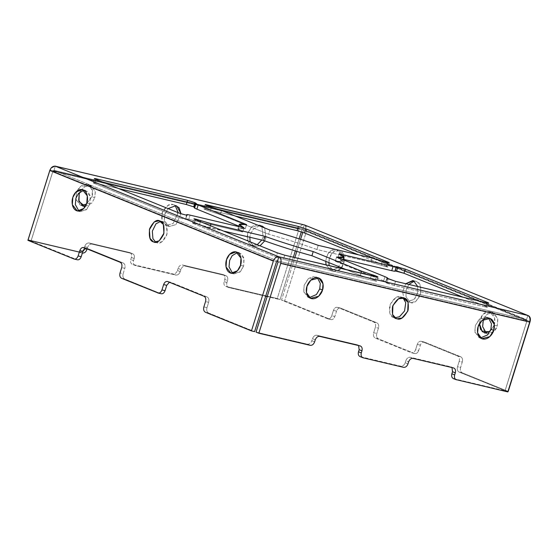 <?xml version="1.0" encoding="UTF-8"?>
<svg xmlns="http://www.w3.org/2000/svg" width="558" height="558" viewBox="0 0 558 558"><rect width="100%" height="100%" fill="white"/><g stroke="black" fill="none" stroke-linecap="round" stroke-linejoin="round"><path stroke-width="0.42" stroke-dasharray="2.79 2.09" d="M194.756 207.611L194.393 207.151L195.028 207.569L196.06 203.447L194.756 207.611L194.219 207.702M387.552 262.581L386.241 266.752L381.086 265.231L382.397 261.067L381.086 265.231L370.784 262.204L372.088 258.033L370.784 262.204L316.902 249.503L318.206 245.332L316.902 249.503C301.222 243.888 285.131 238.803 268.614 234.248L269.926 230.084L268.614 234.248L220.229 214.649L221.54 210.478L220.229 214.649L210.213 211.259C205.923 210.108 201.305 207.911 205.602 209.062L206.906 204.891L205.602 209.062L235.357 216.079L205.602 209.062C201.305 207.911 205.923 210.108 210.213 211.259L211.517 207.088L210.213 211.259L220.229 214.649L268.614 234.248C285.131 238.803 301.222 243.888 316.902 249.503L370.784 262.204L386.241 266.752L387.552 262.581M377.975 276.991L376.671 281.155L374.941 280.932C379.231 282.083 374.613 279.893 370.324 278.742L371.307 275.603L370.324 278.742L360.308 275.352L360.991 273.169L360.308 275.352L346.483 269.751L360.308 275.352L370.324 278.742C374.613 279.893 379.231 282.083 374.941 280.932L283.443 259.365L276.057 257.036L193.898 223.751L195.202 219.58L193.898 223.751C192.036 222.956 192.168 222.788 194.296 223.249L195.6 219.078L194.296 223.249L199.45 224.762L200.413 221.686L199.45 224.762L223.451 231.026L209.759 227.797L210.401 225.732L209.759 227.797L194.296 223.249C192.168 222.788 192.036 222.956 193.898 223.751C192.036 222.956 192.168 222.788 194.296 223.249M486.13 306.558C487.985 307.353 487.852 307.514 485.732 307.053C487.852 307.514 487.985 307.353 486.13 306.558L487.434 302.387L486.13 306.558L463.189 297.261L486.13 306.558C487.985 307.353 487.852 307.514 485.732 307.053L394.234 285.487L395.538 281.316L394.234 285.487L386.847 283.15L388.159 278.979L386.847 283.15L385.78 282.383L387.092 278.219L385.78 282.383L386.317 282.292L387.629 278.128M394.966 270.86L396.278 266.689L395.21 271.139M397.052 318.799L393.411 317.397L389.749 313.415L390.133 304.319L395.817 297.616L400.79 296.821L402.96 297.839L400.79 296.821C397.296 295.363 393.613 298.223 389.742 305.414C388.891 313.31 390.391 317.39 394.255 317.669L395.413 318.137M394.883 317.781L394.255 317.669L394.883 317.781M480.466 337.96L478.994 337.576L474.844 331.787L475.325 325.586L479.176 319.378L487.218 317.265L488.543 318.018L484.184 316.888L479.789 318.855L475.325 325.586L474.991 332.505L480.466 337.96M309.299 297.602L307.828 297.226L303.678 291.436L304.159 285.236L308.009 279.028L316.051 276.914L317.376 277.668L313.017 276.538L308.623 278.505L304.159 285.236L303.824 292.155L309.299 297.602M153.401 241.837L154.936 242.2M160.683 221.359L163.048 221.721L166.437 225.174L167.058 233.921L162.28 241.614L157.265 242.807L156.512 242.57C159.63 244.502 163.048 241.97 166.765 234.974C167.777 226.89 166.535 222.468 163.048 221.721L160.683 221.359M243.616 266.11L240.54 271.516L234.116 273.943L232.616 273.329L239.954 272.088L243.616 266.11L240.505 265.378L243.616 266.11L243.902 257.991L241.558 253.918L237.534 252.495L239.145 252.621L244.104 258.87L243.616 266.11M89.915 203.844L86.839 209.243L80.415 211.677L78.915 211.064L86.253 209.815L89.915 203.844L86.804 203.105L89.915 203.844L90.201 195.725L87.857 191.645L83.826 190.229L85.444 190.348L90.403 196.597L89.915 203.844M208.469 312.947L254.581 331.633L208.469 312.947L205.358 312.215L208.469 312.947C206.865 312.006 206.369 310.234 206.976 307.646L203.865 306.914L206.976 307.646C206.369 310.234 206.865 312.006 208.469 312.947M383.646 280.855L335.26 261.249L336.572 257.085L335.26 261.249L342.535 261.381L337.855 257.991L339.166 253.827L337.855 257.991L343.205 259.254L337.855 257.991C344.816 261.549 343.951 262.637 335.26 261.249L383.646 280.855L384.957 276.684L383.646 280.855C386.199 281.902 386.91 282.411 385.78 282.383C386.91 282.411 386.199 281.902 383.646 280.855M485.732 307.053L487.036 302.882L485.732 307.053L394.234 285.487L385.515 282.432L386.82 278.261M374.941 280.932L376.245 276.768L374.941 280.932L283.443 259.365L284.747 255.194L283.443 259.365L276.057 257.036L277.368 252.865L276.057 257.036L193.898 223.751M205.17 204.674L203.865 208.838L205.602 209.062M386.638 266.25L358.389 254.804L386.638 266.25L387.95 262.079L386.638 266.25C388.501 267.045 388.368 267.212 386.241 266.752C388.368 267.212 388.501 267.045 386.638 266.25C388.501 267.045 388.368 267.212 386.241 266.752M186.637 214.691L185.57 219.141C184.858 218.59 185.933 218.645 188.799 219.301L242.681 232.002C235.72 228.445 236.585 227.364 245.276 228.745L238.782 226.116L245.276 228.745L246.58 224.581L245.276 228.745L238.001 228.62L242.681 232.002L243.986 227.838L242.681 232.002L188.799 219.301L190.104 215.137L188.799 219.301C185.933 218.645 184.858 218.59 185.57 219.141L186.993 215.116M94.414 183.442L176.572 216.727C178.769 217.773 187.767 220.187 185.57 219.141C187.767 220.187 178.769 217.773 176.572 216.727L177.876 212.556L176.572 216.727L94.414 183.442L95.718 179.271L94.414 183.442C92.551 182.647 92.684 182.48 94.811 182.947L96.116 178.776L94.811 182.947L118.659 188.569L94.811 182.947C92.684 182.48 92.551 182.647 94.414 183.442C92.551 182.647 92.684 182.48 94.811 182.947M453.675 378.687L505.025 390.788L507.822 391.925L505.025 390.788L526.905 320.955L526.536 319.629L302.973 229.059L526.619 319.657L526.989 320.857L526.536 319.629L527.84 315.465L526.536 319.629L526.905 320.955L505.025 390.788L453.675 378.687L455.809 379.552L453.333 378.575M416.686 281.518L420.076 284.964L420.697 293.717L415.919 301.404L410.904 302.603L410.151 302.359L405.994 296.612L406.098 290.341L408.854 284.454L406.098 290.341L405.994 296.612L410.151 302.359C413.269 304.291 416.686 301.759 420.404 294.77C421.416 286.679 420.174 282.264 416.686 281.518L413.569 280.786L416.686 281.518M405.743 283.722L402.646 291.771L403.971 298.795L402.646 291.771L405.743 283.722M404.766 299.939L407.793 301.871L414.768 298.816L417.6 292.908L417.733 286.547L417.468 293.438L414.169 299.493L407.04 301.627L404.766 299.939M483.284 320.243C482.042 323.18 481.875 331.257 487.001 333.496C492.219 335.449 496.578 329.067 497.255 325.907L494.144 325.168L497.255 325.907L497.869 319.455L494.172 312.961L487.441 313.854L483.633 319.246L486.862 314.342L492.784 312.41L497.743 318.66L497.255 325.907L494.179 331.306L487.755 333.74L486.255 333.126M494.144 325.168L494.632 317.927L489.673 311.678L483.249 314.105L480.173 319.511L479.455 323.689L480.173 319.511C480.843 316.344 485.209 309.962 490.419 311.915C495.546 314.154 495.378 322.238 494.144 325.168L489.924 331.605L494.144 325.168M328.857 262.609L329.583 257.977L332.659 252.572L339.083 250.144L344.042 256.394L343.554 263.634L340.478 269.04L334.054 271.467L329.185 265.671M334.919 249.273L329.185 252.23L326.465 257.238C327.141 254.078 331.508 247.696 336.718 249.649C341.845 251.888 341.677 259.965 340.443 262.902L338.706 266.598L340.443 262.902L343.554 263.634L340.443 262.902L341.029 256.227L336.969 249.754M326.465 257.238L325.753 261.353L326.465 257.238M326.074 264.938L330.943 270.735L337.883 267.721L331.145 270.776L326.074 264.938M327.651 318.799L281.539 300.12L284.65 300.853L330.761 319.532L327.651 318.799L330.761 319.532L284.65 300.853L281.539 300.12L294.868 257.58L281.539 300.12L327.651 318.799C329.415 319.218 330.782 318.206 331.752 315.765L334.863 316.498C333.893 318.939 332.526 319.95 330.761 319.532L327.651 318.799C329.415 319.218 330.782 318.206 331.752 315.765L333.426 310.415L336.537 311.148L334.863 316.498L336.537 311.148C337.499 308.707 338.866 307.695 340.638 308.114C338.866 307.695 337.499 308.707 336.537 311.148L333.426 310.415L331.752 315.765L334.863 316.498C333.893 318.939 332.526 319.95 330.761 319.532M54 170.364L277.57 260.942L54 170.364L52.898 171.222L31.011 241.056L77.123 259.742L31.011 241.056L27.9 240.324L31.011 241.056L52.898 171.222L54 170.364L55.305 166.2L54 170.364L302.973 229.059L303.419 230.287L526.989 320.857L303.419 230.287L302.973 229.059L53.924 170.343L302.896 229.038L301.948 229.819L302.973 229.059L304.277 224.888C302.066 224.365 300.357 225.634 299.151 228.689L50.178 169.995L28.298 239.828L79.648 251.93L82.445 253.067L31.095 240.958L28.298 239.828L31.095 240.958L52.975 171.125L301.948 229.819L52.975 171.125L54 170.364L52.975 171.125L31.095 240.958L82.445 253.067L79.648 251.93L28.298 239.828L50.178 169.995L51.224 167.888L50.178 169.995L299.151 228.689L277.263 298.516L280.06 299.653L267.177 296.612L280.06 299.653L293.355 257.224L280.06 299.653L277.263 298.516L225.913 286.414L277.263 298.516L299.151 228.689C300.357 225.634 302.066 224.365 304.277 224.888L302.973 229.059L526.536 319.629L277.57 260.942L526.536 319.629M173.036 204.549L175.826 205.686L173.036 204.549C169.541 203.091 165.859 205.958 161.987 213.142C161.129 221.038 162.636 225.125 166.5 225.397L165.656 225.125L161.987 221.142L162.378 212.047L168.056 205.344L173.036 204.549M178.204 212.689L173.14 223.5L166.5 225.397L173.14 223.5L178.204 212.689M168.091 208.594L164.882 213.965L164.233 220.103L168.446 226.262L169.297 226.527L175.979 224.588L181.001 213.672L175.979 224.588L169.297 226.527L164.408 221.024L164.708 214.516L168.091 208.594M263.132 236.983L261.772 240.059L263.132 236.983L265.922 238.113L264.701 227.964L265.922 238.113L263.132 236.983L261.904 226.834L263.132 236.983M257.21 244.697L251.239 245.304L247.082 239.515L247.571 233.314L251.421 227.106L259.463 225L260.788 225.746L256.422 224.616L252.035 226.583L247.571 233.314L248.017 242.298L251.93 245.534L257.21 244.697M259.226 225.746L253.137 229.366L250.361 234.451L249.782 237.227L250.361 234.451L253.137 229.366L259.226 225.746M250.158 241.844L254.029 246.434L260.007 245.834L253.911 246.385L250.158 241.844M264.736 240.889L265.922 238.113L264.736 240.889M91.965 196.632L86.455 204.109L91.965 196.632L94.755 197.762L95.244 191.568L91.093 185.779L84.425 186.797L80.157 191.743L84.774 186.581L91.784 186.114L95.299 191.931L94.755 197.762L91.965 196.632C93.235 193.654 93.165 185.877 87.453 184.377C81.649 183.157 77.046 189.839 76.404 192.963L80.254 186.756L88.297 184.642L92.454 190.431L91.965 196.632M81.545 205.33L80.073 204.953L75.916 199.164L76.404 192.963L76.069 199.883L81.545 205.33M85.262 206.509L91.784 203.084L94.755 197.762L91.784 203.084L85.262 206.509M228.71 287.544C226.918 286.84 226.318 285.208 226.904 282.641C226.318 285.208 226.918 286.84 228.71 287.544L265.664 296.256L228.71 287.544L225.913 286.414C224.121 285.71 223.521 284.071 224.114 281.511C223.521 284.071 224.121 285.71 225.913 286.414M226.904 282.641L224.114 281.511L226.904 282.641L227.559 280.555L224.762 279.425L224.114 281.511L224.762 279.425L227.559 280.555C228.145 277.996 227.545 276.363 225.753 275.659L222.956 274.522L226.095 275.764L185.298 266.117L182.501 264.987L222.956 274.522C224.755 275.233 225.355 276.866 224.762 279.425C225.355 276.866 224.755 275.233 222.956 274.522L225.753 275.659C227.545 276.363 228.145 277.996 227.559 280.555L226.904 282.641M222.956 274.522L182.501 264.987C180.541 264.806 179.069 265.957 178.086 268.419C179.069 265.957 180.541 264.806 182.501 264.987L185.298 266.117C183.338 265.943 181.866 267.087 180.876 269.556L178.086 268.419L180.876 269.556L180.227 271.641L177.43 270.504L178.086 268.419L177.43 270.504L180.227 271.641C179.237 274.104 177.765 275.254 175.805 275.073L173.008 273.943C174.968 274.118 176.447 272.974 177.43 270.504C176.447 272.974 174.968 274.118 173.008 273.943L175.805 275.073L135.35 265.538L132.553 264.401L173.008 273.943L132.553 264.401C130.76 263.697 130.16 262.065 130.746 259.505L131.402 257.419C131.988 254.853 131.388 253.22 129.596 252.516L89.141 242.974C87.181 242.8 85.702 243.944 84.718 246.413L84.063 248.498C83.079 250.967 81.608 252.111 79.648 251.93C81.608 252.111 83.079 250.967 84.063 248.498L84.718 246.413C85.702 243.944 87.181 242.8 89.141 242.974L129.596 252.516L132.727 253.751L129.596 252.516C131.388 253.22 131.988 254.853 131.402 257.419L130.746 259.505C130.16 262.065 130.76 263.697 132.553 264.401L135.35 265.538L132.553 264.401M135.35 265.538C133.55 264.827 132.95 263.195 133.543 260.635L130.746 259.505L133.543 260.635L134.192 258.549L131.402 257.419L134.192 258.549C134.785 255.989 134.185 254.35 132.392 253.646L91.931 244.111L89.141 242.974L91.931 244.111C89.971 243.93 88.499 245.074 87.515 247.543L84.718 246.413L87.515 247.543L87.09 248.882L87.515 247.543C88.499 245.074 89.971 243.93 91.931 244.111L132.392 253.646C134.185 254.35 134.785 255.989 134.192 258.549L133.543 260.635C132.95 263.195 133.55 264.827 135.35 265.538L175.805 275.073C177.765 275.254 179.237 274.104 180.227 271.641L180.876 269.556C181.866 267.087 183.338 265.943 185.298 266.117L225.753 275.659M129.596 252.516L132.392 253.646M86.86 249.628L84.063 248.498L86.86 249.628M295.322 250.954L299.123 238.824L295.322 250.954M301.313 231.835L301.948 229.819L301.313 231.835M305.1 225.223L306.537 231.019L284.65 300.853L306.537 231.019C307.27 227.817 306.516 225.774 304.277 224.888M296.807 251.4L300.595 239.305L296.807 251.4M302.778 232.33L303.419 230.287L302.778 232.33M530.1 321.589L306.537 231.019L530.1 321.589M421.36 341.343C419.595 340.924 418.228 341.942 417.258 344.384C418.228 341.942 419.595 340.924 421.36 341.343L457.693 356.06C459.297 357.008 459.792 358.78 459.178 361.361L457.504 366.711C456.897 369.298 457.393 371.063 458.99 372.012L505.102 390.691L508.212 391.423L462.108 372.744L508.212 391.423L505.102 390.691L458.99 372.012L462.108 372.744L458.99 372.012C457.393 371.063 456.897 369.298 457.504 366.711L460.615 367.443C460.008 370.031 460.503 371.795 462.108 372.744C460.503 371.795 460.008 370.031 460.615 367.443L457.504 366.711L459.178 361.361L462.289 362.1L460.615 367.443L462.289 362.1L459.178 361.361C459.792 358.78 459.297 357.008 457.693 356.06L460.803 356.799C462.408 357.741 462.903 359.512 462.289 362.1C462.903 359.512 462.408 357.741 460.803 356.799L457.693 356.06L421.36 341.343L424.478 342.075L460.803 356.799L424.478 342.075L421.06 341.252L424.478 342.075C422.706 341.663 421.339 342.675 420.376 345.116C421.339 342.675 422.706 341.663 424.478 342.075M417.258 344.384L420.376 345.116L417.258 344.384L415.584 349.726L418.695 350.459L420.376 345.116L418.695 350.459L415.584 349.726C414.622 352.168 413.255 353.179 411.483 352.761L414.901 353.591L411.483 352.761L375.157 338.043L378.268 338.783L414.594 353.5C416.366 353.918 417.733 352.9 418.695 350.459C417.733 352.9 416.366 353.918 414.594 353.5L411.483 352.761C413.255 353.179 414.622 352.168 415.584 349.726L417.258 344.384M414.594 353.5L378.268 338.783C376.664 337.834 376.169 336.062 376.783 333.475L378.457 328.132C379.063 325.544 378.568 323.779 376.964 322.831L340.638 308.114L376.964 322.831C378.568 323.779 379.063 325.544 378.457 328.132L376.783 333.475C376.169 336.062 376.664 337.834 378.268 338.783L375.157 338.043C373.553 337.095 373.058 335.33 373.665 332.742L376.783 333.475L373.665 332.742L375.346 327.4L378.457 328.132L375.346 327.4C375.952 324.812 375.457 323.047 373.853 322.099L376.964 322.831L373.853 322.099L337.527 307.381L340.638 308.114L337.227 307.284L340.638 308.114M343.554 263.634C344.788 260.698 344.963 252.621 339.836 250.382C334.619 248.429 330.252 254.811 329.583 257.977C328.341 260.907 328.174 268.991 333.3 271.23C338.518 273.183 342.877 266.801 343.554 263.634M337.527 307.381C335.756 306.963 334.388 307.974 333.426 310.415C334.388 307.974 335.756 306.963 337.527 307.381L373.853 322.099C375.457 323.047 375.952 324.812 375.346 327.4L373.665 332.742C373.058 335.33 373.553 337.095 375.157 338.043L411.483 352.761M505.102 390.691L526.989 320.857L505.102 390.691M77.123 259.742L74.012 259.003L77.123 259.742M85.569 248.268L86.999 248.317L83.888 247.585L86.999 248.317L123.332 263.041L120.214 262.302L123.332 263.041C124.929 263.983 125.424 265.754 124.818 268.342L121.707 267.603L124.818 268.342L123.144 273.685L120.033 272.953L123.144 273.685C122.53 276.273 123.025 278.037 124.629 278.986L121.518 278.254L124.629 278.986L160.962 293.703L157.844 292.971L160.962 293.703L124.629 278.986C123.025 278.037 122.53 276.273 123.144 273.685L124.818 268.342C125.424 265.754 124.929 263.983 123.332 263.041L86.999 248.317L85.569 248.268M169.402 282.229L170.839 282.285L167.728 281.553L170.839 282.285L207.164 297.002L204.054 296.27L207.164 297.002C208.769 297.951 209.264 299.716 208.657 302.303L205.539 301.571L208.657 302.303L206.976 307.646L208.657 302.303C209.264 299.716 208.769 297.951 207.164 297.002L170.839 282.285L169.402 282.229M52.898 171.222L276.461 261.8L52.898 171.222M256.052 332.101L307.402 344.202L310.199 345.332L307.402 344.202C309.362 344.384 310.841 343.233 311.824 340.771L314.614 341.901L311.824 340.771L312.48 338.685L315.27 339.815L312.48 338.685C313.463 336.216 314.935 335.072 316.895 335.246L319.692 336.383L316.895 335.246L357.35 344.788L360.147 345.918L357.35 344.788L358.606 345.555L357.35 344.788L316.895 335.246C314.935 335.072 313.463 336.216 312.48 338.685L311.824 340.771C310.841 343.233 309.362 344.384 307.402 344.202L256.052 332.101M360.308 356.674L362.449 357.538L360.308 356.674L400.77 366.215L403.56 367.345L400.77 366.215C402.73 366.39 404.201 365.246 405.185 362.777L407.982 363.907L405.185 362.777L405.84 360.691L408.637 361.828L405.84 360.691C406.824 358.222 408.296 357.078 410.256 357.26L413.053 358.389L410.256 357.26L450.718 366.794L453.508 367.924L450.718 366.794L451.973 367.562L450.718 366.794L410.256 357.26C408.296 357.078 406.824 358.222 405.84 360.691L405.185 362.777C404.201 365.246 402.73 366.39 400.77 366.215L359.973 356.569M277.94 262.267L526.905 320.955L277.94 262.267M196.332 203.398L195.028 207.569M192.559 223.026L193.87 218.855M394.848 270.714L396.152 266.543M404.431 298.223L401.634 297.093M396.208 318.534L393.411 317.397M478.994 337.576L481.791 338.706M487.218 317.265L490.015 318.402M307.828 297.226L310.625 298.356M316.051 276.914L318.848 278.051M154.154 242.074L157.265 242.807M159.183 220.752L162.294 221.484M234.116 273.943L231.005 273.211M239.145 252.621L236.034 251.881M80.415 211.677L77.304 210.938M85.444 190.348L82.333 189.615M343.058 259.714L342.535 261.381M488.773 303.106L487.462 307.277M389.282 262.804L387.977 266.968M238.643 226.576L238.001 228.62M94.379 178.553L93.074 182.724M410.904 302.603L407.793 301.871M415.933 281.274L412.822 280.541M487.755 333.74L484.644 333M492.784 312.41L489.673 311.678M334.054 271.467L330.943 270.735M339.083 250.144L335.972 249.405M173.88 204.821L176.677 205.951M165.656 225.125L168.446 226.262M251.239 245.304L254.029 246.434M259.463 225L262.26 226.13M80.073 204.953L82.863 206.083M88.297 184.642L91.093 185.779M83.588 247.487L86.699 248.226M167.421 281.455L170.539 282.188M357.692 344.893L360.489 346.023M451.052 366.906L453.849 368.036"/><path stroke-width="0.84" d="M194.219 207.702L195.523 203.537L196.06 203.447L194.993 202.68L187.614 200.343L186.302 204.514L118.659 188.569L186.302 204.514L187.614 200.343L96.116 178.776L95.934 179.362L96.116 178.776C93.988 178.309 93.856 178.476 95.718 179.271L177.876 212.556C180.074 213.602 189.078 216.016 186.874 214.969C186.17 214.418 187.244 214.474 190.104 215.137L243.986 227.838L239.305 224.449L246.58 224.581L198.195 204.974C195.649 203.928 194.937 203.412 196.06 203.447L196.332 203.398M96.116 178.776C93.988 178.309 93.856 178.476 95.718 179.271C93.856 178.476 93.988 178.309 96.116 178.776L187.614 200.343L194.993 202.68L193.689 206.844L194.393 207.151L193.689 206.844L194.993 202.68L196.06 203.447C194.937 203.412 195.649 203.928 198.195 204.974L196.89 209.145L238.782 226.116L196.89 209.145L198.195 204.974L246.58 224.581C237.896 223.193 237.031 224.281 243.986 227.838L190.104 215.137C187.244 214.474 186.17 214.418 186.874 214.969L186.637 214.691L186.498 215.137M387.552 262.581C389.672 263.041 389.805 262.874 387.95 262.079L387.775 262.63L387.95 262.079C389.805 262.874 389.672 263.041 387.552 262.581L372.088 258.033L318.206 245.332C302.534 239.724 286.435 234.639 269.926 230.084L221.54 210.478L211.517 207.088C207.227 205.937 202.617 203.74 206.906 204.891L206.725 205.477L206.906 204.891C202.617 203.74 207.227 205.937 211.517 207.088L221.54 210.478L269.926 230.084C286.435 234.639 302.534 239.724 318.206 245.332L372.088 258.033L387.552 262.581C389.672 263.041 389.805 262.874 387.95 262.079L305.784 228.794L298.404 226.464L205.17 204.674M195.6 219.078C193.48 218.617 193.347 218.785 195.202 219.58C193.347 218.785 193.48 218.617 195.6 219.078L211.064 223.625L210.401 225.732L211.064 223.625L264.945 236.327C280.618 241.942 296.716 247.02 313.226 251.581L361.612 271.181L371.635 274.571C375.925 275.722 380.535 277.919 376.245 276.768C380.535 277.919 375.925 275.722 371.635 274.571L371.307 275.603L371.635 274.571L361.612 271.181L360.991 273.169L361.612 271.181L313.226 251.581L311.922 255.745C295.405 251.191 279.314 246.106 263.641 240.498C279.314 246.106 295.405 251.191 311.922 255.745L313.226 251.581C296.716 247.02 280.618 241.942 264.945 236.327L263.641 240.498L223.451 231.026L263.641 240.498L264.945 236.327L211.064 223.625L200.754 220.598L200.413 221.686L200.754 220.598L195.6 219.078L195.419 219.664L195.6 219.078C193.48 218.617 193.347 218.785 195.202 219.58L277.368 252.865L284.747 255.194L377.975 276.991M396.152 266.543L396.278 266.689C396.982 267.24 395.908 267.184 393.048 266.529L391.744 270.693L343.205 259.254L391.744 270.693L393.048 266.529L339.166 253.827L343.847 257.21L336.572 257.085L384.957 276.684C387.503 277.738 388.215 278.247 387.092 278.219L395.538 281.316L487.036 302.882C489.157 303.35 489.289 303.182 487.434 302.387L405.275 269.102L396.278 266.689L395.21 271.139M394.966 270.86L396.585 270.937L397.889 266.766L396.585 270.937L403.964 273.267L405.275 269.102L403.964 273.267L463.189 297.261L403.964 273.267L394.966 270.86C395.678 271.404 394.604 271.355 391.744 270.693C394.604 271.355 395.678 271.404 394.966 270.86M397.052 318.799L402.032 318.011L407.71 311.301L408.093 302.213L404.431 298.223L398.607 298.746L392.93 305.449L392.546 314.545L396.208 318.534L397.052 318.799C393.188 318.527 391.681 314.44 392.539 306.544C396.41 299.36 400.093 296.493 403.587 297.958C407.452 298.23 408.951 302.317 408.1 310.213C404.229 317.397 400.546 320.257 397.052 318.799L395.413 318.137M402.96 297.839L405.757 302.68L404.557 310.994L399.458 316.756L394.883 317.781L399.458 316.756L404.557 310.994L405.757 302.68L402.96 297.839M490.887 329.255L487.601 334.912L480.466 337.96L487.601 334.912L490.887 329.255L493.684 330.385L494.172 324.191L490.015 318.402L481.973 320.515L478.122 326.716L477.634 332.917L481.791 338.706L489.833 336.593L493.684 330.385L490.887 329.255L491.479 323.779L488.543 318.018L491.479 323.779L490.887 329.255M319.72 288.904L316.435 294.561L309.299 297.602L316.435 294.561L319.72 288.904L322.517 290.034L323.005 283.841L318.848 278.051L310.806 280.158L306.956 286.366L306.468 292.566L310.625 298.356L318.667 296.242L322.517 290.034L319.72 288.904L320.313 283.429L317.376 277.668L320.313 283.429L319.72 288.904M153.401 241.837L154.154 242.074L159.169 240.882L163.947 233.188L163.327 224.442L159.183 220.752L154.168 221.945L149.391 229.638L150.011 238.385L153.401 241.837C149.914 241.091 148.672 236.669 149.684 228.585C153.401 221.589 156.819 219.057 159.937 220.989C163.424 221.735 164.666 226.15 163.654 234.241C159.937 241.237 156.519 243.762 153.401 241.837L154.936 242.2M155.766 242.193L152.927 238.671L152.334 231.158L155.954 223.821L160.683 221.359L155.954 223.821L152.334 231.158L152.927 238.671L155.766 242.193M232.616 273.329L229.017 266.829L229.645 260.447L232.184 255.655L237.534 252.495L232.184 255.655L229.645 260.447L229.017 266.829L232.616 273.329M240.505 265.378L240.993 258.131L236.034 251.881L229.61 254.315L226.534 259.714L226.046 266.961L231.005 273.211L237.429 270.783L240.505 265.378C239.828 268.538 235.469 274.92 230.252 272.967C225.125 270.735 225.299 262.651 226.534 259.714C227.204 256.554 231.57 250.172 236.787 252.125C241.914 254.364 241.74 262.441 240.505 265.378M78.915 211.064L75.316 204.563L75.944 198.181L78.483 193.389L83.826 190.229L78.483 193.389L75.944 198.181L75.316 204.563L78.915 211.064M86.804 203.105L87.292 195.865L82.333 189.615L75.909 192.043L72.833 197.448L72.345 204.688L77.304 210.938L83.728 208.511L86.804 203.105C86.127 206.272 81.768 212.654 76.551 210.701C71.424 208.462 71.591 200.385 72.833 197.448C73.503 194.282 77.869 187.9 83.086 189.853C88.213 192.091 88.038 200.176 86.804 203.105M360.489 346.023L360.147 345.918C361.94 346.623 362.54 348.262 361.954 350.822L361.298 352.907C360.712 355.467 361.312 357.099 363.105 357.811L403.56 367.345L363.105 357.811C361.312 357.099 360.712 355.467 361.298 352.907L358.508 351.77L359.157 349.692L358.508 351.77L361.298 352.907L361.954 350.822L359.157 349.692L358.606 345.555L359.157 349.692L361.954 350.822C362.54 348.262 361.94 346.623 360.147 345.918L319.692 336.383C317.732 336.202 316.253 337.346 315.27 339.815L314.614 341.901C313.631 344.37 312.159 345.514 310.199 345.332L258.849 333.231L256.052 332.101L277.94 262.267L277.57 260.942L277.94 262.267L256.052 332.101L258.849 333.231L280.737 263.397C281.497 260.161 280.876 257.956 278.874 256.771L277.57 260.942L278.874 256.771C276.426 256.547 274.585 257.977 273.35 261.067L49.788 170.49C51.015 167.407 52.857 165.977 55.305 166.2L278.874 256.771L527.84 315.465C530.086 316.344 530.839 318.388 530.1 321.589C530.839 318.388 530.086 316.344 527.84 315.465L304.277 224.888L527.84 315.465L278.874 256.771L55.305 166.2L304.277 224.888L55.305 166.2C52.857 165.977 51.015 167.407 49.788 170.49L273.35 261.067L251.463 330.901L254.581 331.633L276.461 261.8L277.57 260.942L276.461 261.8L254.581 331.633L251.463 330.901L205.358 312.215L251.463 330.901L273.35 261.067C274.585 257.977 276.426 256.547 278.874 256.771C280.876 257.956 281.497 260.161 280.737 263.397L529.702 322.092L507.822 391.925L455.809 379.552L507.822 391.925L529.702 322.092C530.463 318.855 529.849 316.651 527.84 315.465L304.277 224.888L54.928 166.075L51.224 167.888L54.928 166.075M487.26 302.938L487.434 302.387L487.26 302.938M487.036 302.882C489.157 303.35 489.289 303.182 487.434 302.387C489.289 303.182 489.157 303.35 487.036 302.882L395.538 281.316L386.82 278.261M387.454 278.679L387.629 278.128L387.092 278.219C388.215 278.247 387.503 277.738 384.957 276.684L336.572 257.085C345.256 258.466 346.12 257.377 339.166 253.827L393.048 266.529C395.908 267.184 396.982 267.24 396.278 266.689L405.275 269.102L487.434 302.387M311.922 255.745L346.483 269.751L311.922 255.745M235.357 216.079L297.093 230.635L298.404 226.464L297.093 230.635L304.48 232.965L305.784 228.794L304.48 232.965L358.389 254.804L304.48 232.965L297.093 230.635L235.357 216.079M186.302 204.514L193.689 206.844L186.302 204.514M194.756 207.611C193.633 207.583 194.344 208.092 196.89 209.145C194.344 208.092 193.633 207.583 194.756 207.611M408.854 284.454L414.315 281.155L408.854 284.454M413.569 280.786L412.822 280.541L405.743 283.722L413.569 280.786L417.733 286.547L413.569 280.786M403.971 298.795L404.766 299.939L403.971 298.795M486.255 333.126L482.656 326.625L483.284 320.243M479.455 323.689L480.522 329.359L484.644 333L489.924 331.605L482.307 331.773L479.455 323.689M329.185 265.671L328.857 262.609M336.969 249.754L334.919 249.273M325.753 261.353L326.074 264.938L325.753 261.353M337.883 267.721L338.706 266.598L337.883 267.721M175.205 205.574L178.204 212.689L175.205 205.574M175.826 205.686L168.091 208.594L175.826 205.686L179.083 207.743L181.001 213.672L176.677 205.951L175.826 205.686M261.772 240.059L257.21 244.697L261.772 240.059M260.788 225.746L261.904 226.834L260.788 225.746M264.701 227.964L262.26 226.13L259.226 225.746L264.701 227.964M249.782 237.227L250.158 241.844L249.782 237.227M260.007 245.834L264.736 240.889L260.007 245.834M86.455 204.109L81.545 205.33L86.455 204.109M80.157 191.743L79.194 194.093L78.713 200.294L82.863 206.083L85.262 206.509L78.978 201.445L79.194 194.093L80.157 191.743M82.445 253.067L82.445 253.067C84.404 253.241 85.876 252.097 86.86 249.628C85.876 252.097 84.404 253.241 82.445 253.067M267.177 296.612L265.664 296.256L267.177 296.612M87.09 248.882L86.86 249.628L87.09 248.882M293.355 257.224L295.322 250.954L293.355 257.224M299.123 238.824L301.313 231.835L299.123 238.824M304.277 224.888L305.1 225.223M294.868 257.58L296.807 251.4L294.868 257.58M300.595 239.305L302.778 232.33L300.595 239.305M508.212 391.423L530.1 321.589L508.212 391.423M527.84 315.465C529.849 316.651 530.463 318.855 529.702 322.092L280.737 263.397L258.849 333.231L310.199 345.332C312.159 345.514 313.631 344.37 314.614 341.901L315.27 339.815C316.253 337.346 317.732 336.202 319.692 336.383L360.147 345.918M376.245 276.768L284.747 255.194L277.368 252.865L195.202 219.58M206.906 204.891L298.404 226.464L305.784 228.794L387.95 262.079M186.874 214.969C189.078 216.016 180.074 213.602 177.876 212.556L95.718 179.271M74.012 259.003L27.9 240.324L74.012 259.003C75.776 259.421 77.144 258.41 78.113 255.969C77.144 258.41 75.776 259.421 74.012 259.003L77.123 259.742C78.894 260.154 80.261 259.142 81.224 256.701L78.113 255.969L81.224 256.701L82.898 251.358L79.787 250.626L78.113 255.969L79.787 250.626L82.898 251.358L85.569 248.268L82.898 251.358L81.224 256.701C80.261 259.142 78.894 260.154 77.123 259.742M83.888 247.585C82.117 247.166 80.75 248.177 79.787 250.626C80.75 248.177 82.117 247.166 83.888 247.585L120.214 262.302C121.818 263.25 122.314 265.022 121.707 267.603L120.033 272.953C119.419 275.54 119.914 277.305 121.518 278.254L158.458 293.117L121.518 278.254C119.914 277.305 119.419 275.54 120.033 272.953L121.707 267.603C122.314 265.022 121.818 263.25 120.214 262.302L83.588 247.487M49.788 170.49L27.9 240.324L49.788 170.49M167.728 281.553C165.956 281.134 164.589 282.146 163.627 284.587L166.737 285.319L165.063 290.669L166.737 285.319L163.627 284.587L161.946 289.937L165.063 290.669C164.094 293.11 162.727 294.122 160.962 293.703C162.727 294.122 164.094 293.11 165.063 290.669L161.946 289.937C160.983 292.378 159.616 293.389 157.844 292.971C159.616 293.389 160.983 292.378 161.946 289.937L163.627 284.587C164.589 282.146 165.956 281.134 167.728 281.553L204.054 296.27C205.658 297.219 206.153 298.983 205.539 301.571L203.865 306.914C203.258 309.502 203.754 311.266 205.358 312.215C203.754 311.266 203.258 309.502 203.865 306.914L205.539 301.571C206.153 298.983 205.658 297.219 204.054 296.27L167.421 281.455M160.962 293.703L157.844 292.971M166.737 285.319L169.402 282.229L166.737 285.319M363.105 357.811L359.973 356.569M358.508 351.77C357.915 354.337 358.515 355.969 360.308 356.674C358.515 355.969 357.915 354.337 358.508 351.77M456.472 379.817C454.672 379.112 454.072 377.473 454.665 374.913L451.868 373.783L452.524 371.698L451.868 373.783L454.665 374.913L455.314 372.828L452.524 371.698L451.973 367.562L452.524 371.698L455.314 372.828C455.907 370.268 455.307 368.636 453.508 367.924L413.053 358.389C411.093 358.215 409.621 359.359 408.637 361.828L407.982 363.907C406.998 366.376 405.52 367.52 403.56 367.345C405.52 367.52 406.998 366.376 407.982 363.907L408.637 361.828C409.621 359.359 411.093 358.215 413.053 358.389L453.508 367.924C455.307 368.636 455.907 370.268 455.314 372.828L454.665 374.913C454.072 377.473 454.672 379.112 456.472 379.817L453.333 378.575M493.684 330.385C493.042 333.51 488.438 340.192 482.635 338.978C476.923 337.478 476.853 329.694 478.122 326.716C478.764 323.598 483.368 316.916 489.171 318.13C494.883 319.629 494.953 327.413 493.684 330.385M322.517 290.034C321.875 293.159 317.272 299.841 311.469 298.628C305.756 297.128 305.686 289.344 306.956 286.366C307.598 283.248 312.201 276.566 318.004 277.779C323.717 279.279 323.786 287.063 322.517 290.034M451.868 373.783C451.276 376.343 451.882 377.975 453.675 378.687C451.882 377.975 451.276 376.343 451.868 373.783M343.847 257.21L343.058 259.714M239.305 224.449L238.643 226.576"/></g></svg>
